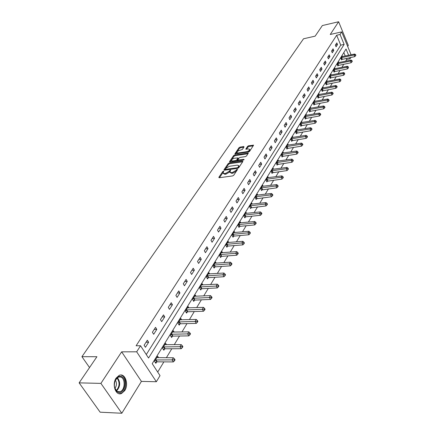 <?xml version="1.0" encoding="UTF-8"?>
<svg xmlns="http://www.w3.org/2000/svg" width="435" height="435" viewBox="0 0 435 435"><rect width="100%" height="100%" fill="white"/><g stroke="black" fill="none" stroke-linecap="round" stroke-linejoin="round"><path stroke-width="0.65" d="M223.503 171.134L222.736 171.58L218.843 177.301L219.207 177.741L232.605 175.93L233.72 175.278L237.597 169.34L236.493 169.661L236.004 170.4L232.464 172.461L231.344 172.613L229.859 172.026L230.67 170.308L230.349 170.177L229.082 171.363L225.558 173.413L224.449 173.565L222.992 172.989L223.818 171.259L223.503 171.134M223.285 172.135L219.447 177.708M237.102 170.177L236.384 171.14L236.004 170.4M230.158 171.156L229.462 172.097L229.082 171.363M116.129 378.086C111.621 384.464 115.819 396.252 121.561 393.479L124.731 390.625C129.124 384.208 124.986 372.616 119.223 375.34L116.129 378.086M244.073 146.91L243.687 146.524L240.055 147.095L238.994 147.704L234.867 153.887L248.445 152.06L249.521 151.434L253.567 145.219L248.646 145.747L247.586 146.367L245.808 149.134L248.477 148.96L249.728 149.412C249.489 150.45 248.467 151.211 246.661 151.684L238.027 153L236.814 152.56C237.059 151.521 238.075 150.766 239.864 150.287L242.36 149.455L244.073 146.91M146.285 354.558L340.752 45.148L336.652 35.24L340.05 34.474L341.709 31.891L351.094 54.783M79.126 382.86L100.904 383.393L121.811 413.25L100.142 412.19L79.126 382.86L96.923 356.716L81.921 356.684L303.521 38.786L315.147 36.143L322.357 25.551L338.62 21.75L330.252 34.479L341.709 31.891M121.811 413.25L141.424 381.403L121.648 351.839L100.904 383.393M121.648 351.839L136.672 351.806L140.548 345.76L148.547 358.027L344.139 44.413L340.05 34.474M336.652 35.24L136.106 345.787L140.548 345.76M229.256 162.967L228.174 163.593L223.943 169.813L224.313 170.243L237.624 168.367L238.728 167.731L242.877 161.461L242.485 161.042L229.256 162.967L229.631 163.69L228.549 164.321L224.547 170.205M229.506 161.641L233.644 155.561L234.715 154.942L248.32 153.131L246.514 155.969L245.432 156.6L240.055 157.399L238.978 158.025L237.733 160.004L243.807 159.357L244.133 159.482L243.317 160.091L229.876 162.054L229.506 161.641L229.724 162.065M347.679 46.453L348.31 45.425L338.62 21.75M81.921 356.684L89.545 367.559M145.437 347.288L148.639 342.236L147.329 340.213L144.115 345.254L145.437 347.288M153.685 334.281L156.801 329.377L155.523 327.359L152.402 332.258L153.685 334.281M161.706 321.639L164.729 316.87L163.484 314.869L160.45 319.627L161.706 321.639M169.503 309.35L172.445 304.717L171.227 302.722L168.274 307.349L169.503 309.35M177.083 297.399L179.949 292.891L178.758 290.906L175.887 295.408L177.083 297.399M184.462 285.773L187.246 281.385L186.082 279.411L183.287 283.794L184.462 285.773M191.645 274.452L194.353 270.178L193.216 268.216L190.497 272.489L191.645 274.452M198.637 263.436L201.274 259.271L200.16 257.319L197.512 261.478L198.637 263.436M205.445 252.702L208.017 248.646L206.929 246.705L204.347 250.756L205.445 252.702M212.079 242.241L214.585 238.293L213.52 236.363L211.002 240.31L212.079 242.241M218.549 232.051L220.991 228.196L219.947 226.276L217.495 230.126L218.549 232.051M224.851 222.111L227.239 218.354L226.211 216.445L223.818 220.197L224.851 222.111M231.001 212.416L233.329 208.751L232.323 206.859L229.99 210.518L231.001 212.416M237.004 202.96L239.272 199.388L238.288 197.501L236.009 201.073L237.004 202.96M242.86 193.733L245.074 190.242L244.106 188.371L241.882 191.857L242.86 193.733M248.575 184.723L250.734 181.319L249.788 179.454L247.618 182.858L248.575 184.723M254.154 175.93L256.269 172.597L255.334 170.748L253.219 174.071L254.154 175.93M259.608 167.334L261.669 164.082L260.755 162.244L258.684 165.49L259.608 167.334M264.931 158.944L266.949 155.763L266.051 153.936L264.029 157.111L264.931 158.944M270.135 150.738L272.109 147.634L271.228 145.817L269.249 148.917L270.135 150.738M275.224 142.718L277.149 139.684L276.285 137.879L274.354 140.907L275.224 142.718M280.2 134.877L282.081 131.908L281.233 130.114L279.346 133.083L280.2 134.877M285.066 127.21L286.91 124.307L286.072 122.523L284.224 125.421L285.066 127.21M289.824 119.707L291.629 116.868L290.808 115.096L288.998 117.934L289.824 119.707M294.479 112.371L296.246 109.587L295.441 107.826L293.668 110.604L294.479 112.371M299.041 105.183L300.764 102.464L299.971 100.713L298.241 103.432L299.041 105.183M303.499 98.152L305.191 95.488L304.413 93.748L302.716 96.407L303.499 98.152M307.871 91.268L309.524 88.653L308.758 86.929L307.099 89.534L307.871 91.268M312.151 84.52L313.771 81.965L313.015 80.247L311.389 82.802L312.151 84.52M316.343 77.914L317.931 75.413L317.186 73.705L315.592 76.207L316.343 77.914M320.448 71.443L322.003 68.986L321.275 67.294L319.709 69.741L320.448 71.443M324.472 65.098L326 62.694L325.277 61.009L323.749 63.412L324.472 65.098M328.414 58.883L329.915 56.523L329.203 54.848L327.702 57.202L328.414 58.883M332.286 52.787L333.754 50.471L333.052 48.807L331.584 51.118L332.286 52.787M336.076 46.811L337.517 44.539L336.826 42.886L335.385 45.148L336.076 46.811M157.704 372.077L163.875 361.871M166.36 357.755L171.803 348.756M174.261 344.689L179.508 336.005M181.944 331.981L187.001 323.613M189.41 319.627L194.293 311.552M196.674 307.61L201.383 299.818M203.743 295.914L208.289 288.394M210.627 284.533L215.015 277.269M217.326 273.446L221.567 266.432M223.856 262.648L227.951 255.867M230.218 252.121L234.177 245.574M236.422 241.86L240.245 235.531M242.469 231.855L246.166 225.738M248.369 222.1L251.947 216.179M254.122 212.579L257.585 206.853M259.738 203.281L263.088 197.746M265.225 194.211L268.466 188.855M270.581 185.348L273.718 180.166M275.817 176.692L278.851 171.673M280.928 168.236L283.865 163.375M285.925 159.971L288.769 155.262M290.808 151.886L293.565 147.329M295.588 143.985L298.258 139.57M300.259 136.253L302.847 131.979M304.832 128.695L307.338 124.551M309.307 121.294L311.732 117.276M313.684 114.046L316.038 110.158M317.974 106.956L320.252 103.187M322.172 100.012L324.379 96.358M326.283 93.21L328.425 89.664M330.312 86.543L332.389 83.112M334.259 80.013L336.271 76.685M338.125 73.613L340.078 70.383M341.921 67.343L343.813 64.211M345.64 61.188L346.679 59.47L346.238 58.41M345.243 56.001L343.829 52.586M158.623 357.733L157.671 356.254L154.55 361.327L155.839 363.312L156.676 361.936M166.518 344.743L165.621 343.324L162.587 348.256L163.848 350.229L164.664 348.892M174.196 332.117L173.353 330.752L170.406 335.548L171.629 337.511L172.429 336.212M181.672 319.839L180.873 318.529L178.002 323.189L179.204 325.146L179.976 323.879M188.942 307.893L188.186 306.631L185.397 311.166L186.571 313.113L187.322 311.884M196.027 296.268L195.31 295.05L192.591 299.465L193.738 301.401L194.472 300.204M202.922 284.947L202.242 283.772L199.6 288.073L200.72 289.998L201.438 288.835M209.643 273.919L208.996 272.788L206.418 276.981L207.522 278.895L208.213 277.758M216.195 263.18L215.581 262.087L213.068 266.171L214.145 268.074L214.819 266.97M222.579 252.713L221.991 251.658L219.544 255.639L220.599 257.531L221.263 256.454M228.805 242.507L228.244 241.485L225.857 245.367L226.896 247.254L227.538 246.199M234.878 232.556L234.345 231.567L232.018 235.351L233.029 237.227L233.66 236.2M240.805 222.85L240.299 221.888L238.027 225.586L239.022 227.445L239.631 226.445M246.591 213.373L246.107 212.443L243.888 216.048L244.861 217.902L245.46 216.924M252.24 204.124L251.778 203.227L249.614 206.745L250.565 208.588L251.153 207.631M257.759 195.097L257.313 194.222L255.198 197.659L256.139 199.491L256.704 198.556M263.148 186.278L262.724 185.43L260.657 188.785L261.576 190.606L262.131 189.693M268.417 177.659L268.003 176.833L265.986 180.117L266.889 181.922L267.433 181.036M273.561 169.237L273.169 168.437L271.195 171.646L272.082 173.445L272.614 172.575M278.596 161.01L278.215 160.232L276.29 163.364L277.16 165.153L277.682 164.305M283.517 152.962L283.152 152.201L281.266 155.268L282.125 157.046L282.63 156.214M288.329 145.089L287.981 144.355L286.138 147.351L286.975 149.118L287.475 148.308M293.038 137.395L292.701 136.677L290.901 139.608L291.722 141.364L292.211 140.57M297.649 129.858L297.322 129.162L295.555 132.033L296.371 133.773L296.844 132.996M302.156 122.485L301.846 121.805L300.117 124.617L300.917 126.351L301.384 125.59M306.577 115.27L306.273 114.606L304.582 117.358L305.365 119.081L305.821 118.336M310.9 108.201L310.606 107.554L308.953 110.251L309.725 111.964L310.171 111.235M315.136 101.284L314.853 100.654L313.233 103.291L313.994 104.993L314.429 104.28M319.285 94.504L319.013 93.889L317.425 96.472L318.17 98.163L318.599 97.467M323.352 87.859L323.091 87.261L321.53 89.795L322.27 91.475L322.688 90.79M327.337 81.35L327.082 80.763L325.559 83.248L326.283 84.917L326.696 84.249M331.242 74.972L330.997 74.401L329.502 76.832L330.214 78.496L330.622 77.838M335.075 68.719L334.836 68.159L333.368 70.541L334.075 72.194L334.466 71.547M338.832 62.586L338.599 62.036L337.163 64.375L337.854 66.017L338.24 65.386M342.514 56.572L342.291 56.033L340.882 58.328L341.562 59.959L341.943 59.339M350.844 57.458L350.055 58.774L349.615 57.708M346.679 59.47L350.055 58.774M348.62 55.294L346.032 49.008L152.228 363.676L160.02 375.628L156.355 381.734L136.672 351.806M141.424 381.403L156.355 381.734M340.752 45.148L344.139 44.413M148.639 342.236L146.024 342.263M156.801 329.377L154.208 329.425M164.729 316.87L162.157 316.952M172.445 304.717L169.889 304.815M179.949 292.891L177.415 293.011M187.246 281.385L184.734 281.527M194.353 270.178L191.862 270.347M201.274 259.271L198.8 259.456M208.017 248.646L205.565 248.847M214.585 238.293L212.149 238.51M220.991 228.196L218.577 228.429M227.239 218.354L224.835 218.604M233.329 208.751L230.947 209.017M239.272 199.388L236.912 199.66M245.074 190.242L242.73 190.53M250.734 181.319L248.407 181.618M256.269 172.597L253.958 172.912M261.669 164.082L259.38 164.408M266.949 155.763L264.676 156.1M272.109 147.634L269.852 147.976M277.149 139.684L274.909 140.037M282.081 131.908L279.857 132.273M286.91 124.307L284.702 124.676M291.629 116.868L289.438 117.243M296.246 109.587L294.071 109.973M300.764 102.464L298.606 102.856M305.191 95.488L303.048 95.885M309.524 88.653L307.398 89.061M313.771 81.965L311.661 82.378M317.931 75.413L315.832 75.826M322.003 68.986L319.921 69.41M326 62.694L323.934 63.118M329.915 56.523L327.859 56.958M333.754 50.471L331.715 50.911M337.517 44.539L335.494 44.979M223.188 173.353L224.835 174.299L224.449 173.565M229.462 172.097L225.939 174.147L224.835 174.299M230.05 172.396L231.725 173.353L231.344 172.613M236.384 171.14L232.845 173.201L231.725 173.353M242.648 161.804L229.631 163.69M225.363 169.084L225.624 169.384L237.298 167.736L238.07 167.285L238.837 165.73L237.336 165.148L229.375 166.29L225.885 168.312L225.363 169.084M225.346 169.335L225.705 170.042M239.027 166.105L239.212 166.464L238.467 167.997M230.115 162.021L234.014 156.285L233.644 155.561M248.01 153.718L235.085 155.665L234.014 156.285M237.787 160.113L238.162 160.847M234.525 158.22C232.714 158.699 231.681 159.471 231.431 160.537L232.649 160.993L235.699 160.548L236.781 159.917L238.027 157.943L234.525 158.22M231.578 160.819L232.268 161.706M236.662 161.064L237.157 160.645L236.781 159.917M238.347 158.563L237.157 160.645M236.95 152.832L237.608 153.702M248.037 152.125L250.092 150.14L249.956 149.868M253.252 145.812L249.01 146.47L247.945 147.084L246.487 149.27M243.823 147.28L240.414 147.808L239.359 148.422L235.558 154.017M155.235 362.382L157.204 361.828L173.375 361.925L172.102 359.919L173.38 357.777L156.828 357.619M155.393 359.957L174.038 359.886L174.549 360.686L175.055 359.832L174.549 359.027L174.038 359.886M173.38 357.777L174.549 359.027M174.549 360.686L173.375 361.925M121.218 376.444C127.825 378.243 124.823 394.752 118.266 392.343L117.02 391.685C114.128 388.689 113.622 384.741 115.492 379.842C117.037 376.987 118.945 375.856 121.218 376.444M114.617 387.465L116.781 391.13L117.939 391.739L120.207 391.636C125.182 389.999 125.536 378.271 120.669 377.025L118.336 377.112L115.373 380.168L115.003 381.027M115.395 380.125C116.944 382.914 116.781 385.671 114.9 388.39M119.125 393.713L120.854 393.398C127.02 391.369 127.455 376.84 121.436 375.274M163.272 349.327L165.18 348.783L181.226 348.712L179.981 346.717L181.226 344.634L164.805 344.65M163.408 346.918L181.89 346.684L182.39 347.483L182.885 346.651L182.385 345.852L181.89 346.684M181.226 344.634L182.385 345.852M182.39 347.483L181.226 348.712M171.085 336.636L172.94 336.103L188.861 335.874L187.643 333.884L188.85 331.861L172.559 332.041M171.2 334.249L189.519 333.857L190.008 334.651L190.486 333.841L190.003 333.047L189.519 333.857M188.85 331.861L190.003 333.047M190.008 334.651L188.861 335.874M178.682 324.292L180.487 323.765L196.277 323.39L195.087 321.411L196.261 319.442L180.101 319.779M178.78 321.927L196.941 321.383L197.414 322.177L197.881 321.389L197.408 320.595L196.941 321.383M196.261 319.442L197.408 320.595M197.414 322.177L196.277 323.39M186.071 312.286L187.828 311.77L203.493 311.248L202.329 309.274L203.471 307.366L187.436 307.849M186.153 309.938L204.151 309.252L204.619 310.041L205.075 309.274L204.608 308.486L204.151 309.252M203.471 307.366L204.608 308.486M204.619 310.041L203.493 311.248M193.265 300.596L194.972 300.09L210.513 299.432L209.371 297.475L210.486 295.61L194.581 296.235M193.33 298.269L211.171 297.453L211.627 298.236L212.068 297.491L211.617 296.708L211.171 297.453M210.486 295.61L211.617 296.708M211.627 298.236L210.513 299.432M200.263 289.215L201.927 288.72L217.342 287.932L216.228 285.985L217.31 284.175L201.53 284.93M200.312 286.91L218.006 285.969L218.452 286.747L218.881 286.018L218.435 285.24L218.006 285.969M217.31 284.175L218.435 285.24M218.452 286.747L217.342 287.932M207.082 278.134L208.702 277.644L223.998 276.736L222.905 274.8L223.96 273.033L208.305 273.919M207.12 275.844L222.905 274.8L224.656 274.784L225.091 275.562L225.509 274.855L225.074 274.077L224.656 274.784M223.96 273.033L225.074 274.077M225.091 275.562L223.998 276.736M213.726 267.335L215.303 266.851L230.474 265.834L229.408 263.904L230.436 262.185L214.901 263.186M213.748 265.067L229.408 263.904L231.137 263.893L231.561 264.665L231.969 263.974L231.545 263.202L231.137 263.893M230.436 262.185L231.545 263.202M231.561 264.665L230.474 265.834M220.197 256.808L221.741 256.335L236.787 255.209L235.743 253.29L236.743 251.615L221.333 252.73M220.208 254.562L235.743 253.29L237.445 253.279L237.863 254.045L238.26 253.377L237.847 252.61L237.445 253.279M236.743 251.615L237.847 252.61M237.863 254.045L236.787 255.209M226.51 246.547L228.011 246.079L242.942 244.851L241.92 242.942L242.893 241.311L227.603 242.529M226.504 244.318L241.92 242.942L243.6 242.937L244.008 243.698L244.394 243.045L243.986 242.279L243.6 242.937M242.893 241.311L243.986 242.279M244.008 243.698L242.942 244.851M232.66 236.542L234.128 236.08L248.945 234.753L247.939 232.855L248.891 231.262L233.72 232.584M232.649 234.329L247.939 232.855L249.598 232.85L250 233.611L250.375 232.97L249.978 232.214L249.598 232.85M248.891 231.262L249.978 232.214M250 233.611L248.945 234.753M238.663 226.776L240.098 226.325L254.796 224.906L253.812 223.019L254.741 221.469L239.69 222.883M238.641 224.585L253.812 223.019L255.448 223.014L255.84 223.769L256.21 223.15L255.818 222.394L255.448 223.014M254.741 221.469L255.818 222.394M255.84 223.769L254.796 224.906M244.519 217.25L245.922 216.804L260.505 215.298L259.537 213.422L260.445 211.91L245.509 213.416M244.492 215.075L259.537 213.422L261.152 213.422L261.538 214.172L261.897 213.563L261.517 212.813L261.152 213.422M260.445 211.91L261.517 212.813M261.538 214.172L260.505 215.298M250.239 207.946L266.073 205.924L265.127 204.058L266.013 202.579L251.196 204.173M250.196 205.793L265.127 204.058L266.726 204.058L267.101 204.803L267.454 204.211L267.074 203.466L266.726 204.058M266.013 202.579L267.074 203.466M267.101 204.803L266.073 205.924M255.818 198.866L271.511 196.767L270.586 194.918L271.445 193.472L256.742 195.146M255.769 196.729L270.586 194.918L272.158 194.918L272.533 195.658L272.875 195.081L272.506 194.336L272.158 194.918M271.445 193.472L272.506 194.336M272.533 195.658L271.511 196.767M261.272 189.997L276.823 187.833L275.915 185.99L276.758 184.581L262.164 186.332M261.217 187.876L275.915 185.99L277.47 185.995L277.834 186.729L278.166 186.164L277.802 185.43L277.47 185.995M276.758 184.581L277.802 185.43M277.834 186.729L276.823 187.833M266.595 181.335L282.01 179.1L281.119 177.273L281.94 175.892L267.465 177.719M266.535 179.231L281.119 177.273L282.652 177.273L283.011 178.007L283.337 177.453L282.984 176.724L282.652 177.273M281.94 175.892L282.984 176.724M283.011 178.007L282.01 179.1M271.799 172.864L287.078 170.574L286.203 168.753L287.008 167.41L272.636 169.302M271.728 170.776L286.203 168.753L287.72 168.758L288.068 169.487L288.389 168.949L288.041 168.22L287.72 168.758M287.008 167.41L288.041 168.22M288.068 169.487L287.078 170.574M276.883 164.588L292.032 162.239L291.167 160.433L291.956 159.118L277.699 161.075M276.812 162.516L291.167 160.433L292.668 160.439L293.011 161.162L293.326 160.635L292.983 159.911L292.668 160.439M291.956 159.118L292.983 159.911M293.011 161.162L292.032 162.239M281.858 156.491L296.871 154.093L296.028 152.293L296.795 151.01L282.647 153.028M281.777 154.441L296.028 152.293L297.507 152.304L297.844 153.022L298.149 152.506L297.812 151.788L297.507 152.304M296.795 151.01L297.812 151.788M297.844 153.022L296.871 154.093M286.719 148.58L301.607 146.122L300.775 144.338L301.526 143.082L287.486 145.159M286.632 146.541L300.775 144.338L302.238 144.349L302.57 145.062L302.869 144.556L302.537 143.844L302.238 144.349M301.526 143.082L302.537 143.844M302.57 145.062L301.607 146.122M291.477 140.837L306.235 138.335L305.419 136.557L306.153 135.328L292.217 137.465M291.385 138.814L305.419 136.557L306.865 136.568L307.192 137.281L307.485 136.786L307.159 136.073L306.865 136.568M306.153 135.328L307.159 136.073M307.192 137.281L306.235 138.335M296.132 133.257L310.764 130.712L309.959 128.95L310.677 127.743L296.849 129.934M296.034 131.256L309.959 128.95L311.389 128.961L311.71 129.663L311.998 129.184L311.678 128.477L311.389 128.961M310.677 127.743L311.678 128.477M311.71 129.663L310.764 130.712M300.683 125.845L315.196 123.252L314.407 121.501L315.109 120.321L301.379 122.561M300.585 123.855L314.407 121.501L315.821 121.512L316.136 122.213L316.414 121.74L316.104 121.039L315.821 121.512M315.109 120.321L316.104 121.039M316.136 122.213L315.196 123.252M305.142 118.586L319.535 115.955L318.757 114.215L319.442 113.056L305.816 115.346M305.038 116.613L318.757 114.215L320.155 114.226L320.464 114.922L320.742 114.459L320.432 113.763L320.155 114.226M319.442 113.056L320.432 113.763M320.464 114.922L319.535 115.955M309.508 111.48L323.776 108.81L323.015 107.081L323.689 105.95L310.166 108.282M309.399 109.522L323.015 107.081L324.396 107.092L324.706 107.782L324.972 107.331L324.668 106.64L324.396 107.092M323.689 105.95L324.668 106.64M324.706 107.782L323.776 108.81M313.782 104.52L327.936 101.812L327.185 100.093L327.843 98.984L314.418 101.36M313.673 102.578L327.185 100.093L328.55 100.104L328.855 100.795L329.116 100.354L328.816 99.664L328.55 100.104M327.843 98.984L328.816 99.664M328.855 100.795L327.936 101.812M317.969 97.701L332.008 94.96L331.269 93.253L331.916 92.166L318.589 94.585M317.854 95.771L331.269 93.253L332.623 93.264L332.916 93.949L333.172 93.514L332.878 92.834L332.623 93.264M331.916 92.166L332.878 92.834M332.916 93.949L332.008 94.96M322.069 91.018L335.994 88.251L335.265 86.549L335.902 85.488L322.672 87.941M321.954 89.11L335.265 86.549L336.608 86.565L336.897 87.245L337.152 86.821L336.859 86.141L336.608 86.565M335.902 85.488L336.859 86.141M336.897 87.245L335.994 88.251M326.087 84.477L339.904 81.671L339.186 79.98L339.806 78.942L326.674 81.432M325.973 82.574L339.186 79.98L340.513 80.002L340.801 80.676L340.763 79.583L340.513 80.002M339.806 78.942L340.763 79.583M340.801 80.676L339.904 81.671M330.029 78.061L343.732 75.228L343.03 73.548L343.634 72.531L330.595 75.054M329.909 76.174L343.03 73.548L344.341 73.564L344.623 74.238L344.58 73.156L344.341 73.564M343.634 72.531L344.58 73.156M344.623 74.238L343.732 75.228M333.89 71.77L347.489 68.909L346.793 67.24L347.391 66.24L334.444 68.801M333.765 69.899L346.793 67.24L348.092 67.256L348.37 67.925L348.326 66.859L348.092 67.256M347.391 66.24L348.326 66.859M348.37 67.925L347.489 68.909M337.68 65.598L351.165 62.716L350.485 61.058L351.067 60.079L338.212 62.667M337.549 63.744L350.485 61.058L351.768 61.074L352.04 61.743L352.274 61.346L352.002 60.682L351.768 61.074M351.067 60.079L352.002 60.682M352.04 61.743L351.165 62.716M341.393 59.551L354.775 56.642L354.101 54.995L354.677 54.032L341.915 56.653M341.263 57.708L354.101 54.995L355.373 55.011L355.645 55.675L355.873 55.288L355.602 54.631L355.373 55.011M354.677 54.032L355.602 54.631M355.645 55.675L354.775 56.642M223.117 172.309L222.736 171.58M236.874 170.4L236.493 169.661M229.963 171.357L229.577 170.629M225.939 174.147L225.558 173.413M232.845 173.201L232.464 172.461M219.082 177.752L218.843 177.301M242.779 161.613L242.485 161.042M224.172 170.248L223.943 169.813M228.549 164.321L228.174 163.593M225.95 170.009L225.624 169.384M237.624 168.367L237.298 167.736M238.445 168.013L238.07 167.285M238.962 167.247L238.587 166.513M235.085 155.665L234.715 154.942M248.135 153.528L247.852 152.957M238.505 160.792L238.195 160.178M244.002 159.743L243.807 159.357M232.964 161.602L232.649 160.993M236.015 161.157L235.699 160.548M238.32 158.905L237.95 158.177M238.331 153.593L238.027 153M246.966 152.283L246.661 151.684M246.085 149.314L245.878 148.911M247.945 147.084L247.586 146.367M249.01 146.47L248.646 145.747M253.377 145.622L253.094 145.056M235.156 154.061L234.949 153.653M239.359 148.422L238.994 147.704M240.414 147.808L240.055 147.095M243.964 147.073L243.687 146.524M156.839 361.887L155.556 359.903M157.204 361.828L155.92 359.843M117.379 377.651C120.636 382.164 120.375 386.606 116.591 390.973M116.237 390.635C119.728 386.481 119.978 382.256 116.988 377.966M164.821 348.843L163.565 346.869M165.18 348.783L163.93 346.809M172.581 336.163L171.357 334.2M172.94 336.103L171.716 334.14M180.133 323.83L178.932 321.878M180.487 323.765L179.291 321.813M187.474 311.835L186.305 309.889M187.828 311.77L186.653 309.823M194.624 300.155L193.477 298.22M194.972 300.09L193.825 298.154M201.584 288.786L200.464 286.861M201.927 288.72L200.807 286.796M208.365 277.709L207.267 275.795M208.702 277.644L207.604 275.73M214.966 266.921L213.895 265.018M215.303 266.851L214.232 264.948M221.404 256.405L220.349 254.513M221.741 256.335L220.686 254.442M227.679 246.15L226.651 244.269M228.011 246.079L226.983 244.198M233.802 236.151L232.79 234.28M234.128 236.08L233.117 234.209M239.772 226.396L238.782 224.536M240.098 226.325L239.109 224.46M245.601 216.875L244.628 215.026M245.922 216.804L244.948 214.95M251.289 207.582L250.337 205.744M251.609 207.511L250.652 205.668M256.84 198.512L255.905 196.68M257.161 198.436L256.226 196.604M262.267 189.649L261.348 187.828M262.582 189.573L261.663 187.751M267.568 180.987L266.666 179.182M267.878 180.911L266.976 179.106M272.745 172.526L271.864 170.732M273.055 172.45L272.169 170.65M277.807 164.256L276.943 162.472M278.117 164.18L277.247 162.391M282.761 156.17L281.907 154.392M283.065 156.089L282.212 154.316M287.6 148.259L286.763 146.497M287.899 148.183L287.062 146.416M292.336 140.521L291.515 138.77M292.635 140.445L291.809 138.689M296.969 132.952L296.159 131.207M297.268 132.876L296.458 131.131M301.504 125.541L300.71 123.812M301.798 125.465L301.004 123.73M305.946 118.287L305.163 116.569M306.235 118.211L305.452 116.488M310.291 111.186L309.524 109.473M310.579 111.11L309.812 109.397M314.548 104.231L313.793 102.529M314.837 104.155L314.075 102.453M318.719 97.418L317.974 95.727M319.002 97.342L318.257 95.651M322.808 90.746L322.074 89.061M323.085 90.665L322.351 88.985M326.81 84.205L326.087 82.53M327.087 84.124L326.364 82.454M330.736 77.789L330.024 76.13M331.013 77.713L330.301 76.049M334.586 71.503L333.884 69.856M334.858 71.427L334.156 69.774M338.354 65.342L337.663 63.7M338.626 65.261L337.941 63.619M342.057 59.296L341.377 57.665M342.329 59.214L341.649 57.583M121.561 393.479L120.712 393.452M239.212 166.464L238.837 165.73M238.402 158.666L238.027 157.943M250.092 150.14L249.728 149.412M117.461 391.549L120.207 391.636M116.781 391.13L117.02 391.685M115.373 380.168L115.492 379.842"/></g></svg>
